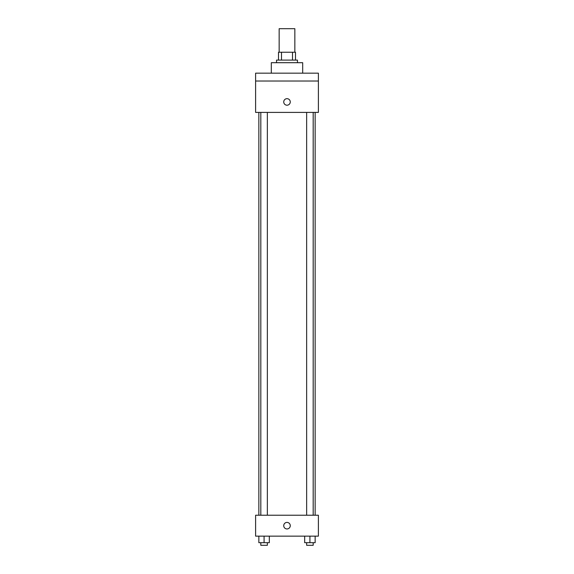 <?xml version="1.0" encoding="UTF-8"?>
<svg xmlns="http://www.w3.org/2000/svg" width="574" height="574" viewBox="0 0 574 574"><rect width="100%" height="100%" fill="white"/><g stroke="black" fill="none" stroke-linecap="round" stroke-linejoin="round"><path stroke-width="0.86" d="M294.849 52.241L294.849 28.7L279.151 28.7L279.151 52.241M281.497 60.091L281.497 52.241L278.498 52.241L278.498 60.091L278.498 52.241M281.497 52.241L295.502 52.241L295.502 60.091M292.503 60.091L292.503 52.241M276.539 62.702L276.539 60.091L297.461 60.091L297.461 62.702M302.692 73.163L302.692 62.702L271.308 62.702L271.308 73.163M255.609 73.163L318.391 73.163L318.391 81.013L255.609 81.013L255.609 73.163M318.391 81.013L318.391 112.404L255.609 112.404L255.609 81.013M287 105.207A3.272 3.272 0 0 1 284.166 100.307A3.272 3.272 0 0 1 289.834 100.307A3.272 3.272 0 0 1 287 105.207M255.609 515.222L318.391 515.222L318.391 536.145L255.609 536.145L255.609 515.222M287 528.955A3.272 3.272 0 0 1 284.166 524.048A3.272 3.272 0 0 1 289.834 524.048A3.272 3.272 0 0 1 287 528.955M304.679 536.145L304.679 542.681L315.148 542.681L315.148 536.145L315.148 542.681M309.917 542.681L309.917 536.145M313.182 542.681L313.182 545.3L306.645 545.3L306.645 542.681M258.852 536.145L258.852 542.681L269.321 542.681L269.321 536.145L269.321 542.681M264.083 542.681L264.083 536.145M267.355 542.681L267.355 545.3L260.818 545.3L260.818 542.681M315.148 515.222L315.148 112.404M258.852 515.222L258.852 112.404M306.645 112.404L306.645 515.222M313.182 112.404L313.182 515.222M267.355 515.222L267.355 112.404M260.818 515.222L260.818 112.404"/></g></svg>
